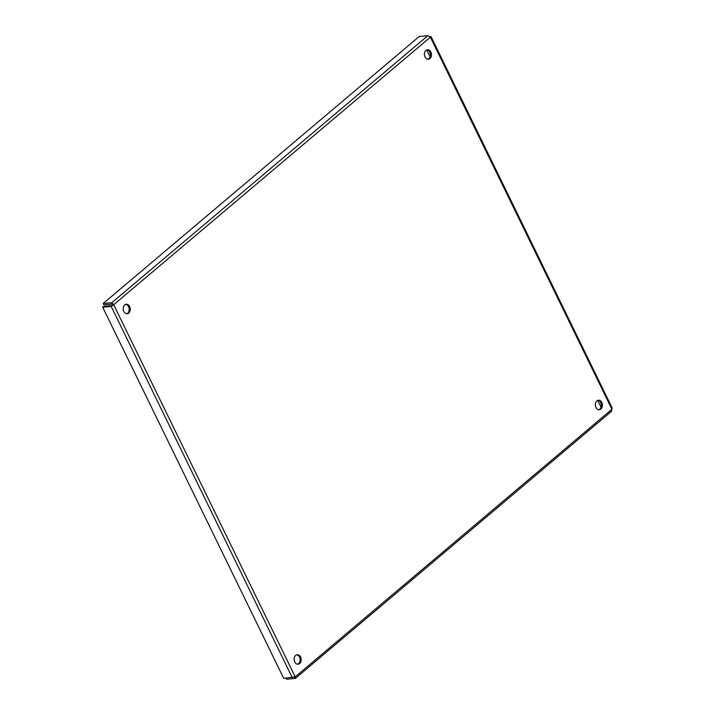 <?xml version="1.0" encoding="UTF-8"?>
<svg xmlns="http://www.w3.org/2000/svg" width="715" height="715" viewBox="0 0 715 715"><rect width="100%" height="100%" fill="white"/><g stroke="black" fill="none" stroke-linecap="round" stroke-linejoin="round"><path stroke-width="1.07" d="M600.868 409.052A4.764 3.512 -95.1 0 1 599.304 409.722A4.764 3.512 -95.1 0 1 595.38 405.289A4.764 3.512 -95.1 0 1 598.455 400.239A4.764 3.512 -95.1 0 1 602.182 403.555A4.764 3.512 -95.1 0 1 600.868 409.052M598.768 409.713A4.764 3.512 84.9 0 0 599.796 409.141A4.764 3.512 84.9 0 0 601.199 404.002A4.764 3.512 84.9 0 0 597.928 400.337M429.93 58.585A4.764 3.512 -95.1 0 1 428.374 59.256A4.764 3.512 -95.1 0 1 424.451 54.823A4.764 3.512 -95.1 0 1 427.525 49.773A4.764 3.512 -95.1 0 1 431.243 53.089A4.764 3.512 -95.1 0 1 429.93 58.585M427.829 59.247A4.764 3.512 84.9 0 0 428.866 58.675A4.764 3.512 84.9 0 0 430.26 53.536A4.764 3.512 84.9 0 0 426.998 49.871M128.718 313.072A4.764 3.512 -95.1 0 1 127.163 313.751A4.764 3.512 -95.1 0 1 123.239 309.318A4.764 3.512 -95.1 0 1 126.314 304.268A4.764 3.512 -95.1 0 1 130.032 307.584A4.764 3.512 -95.1 0 1 128.718 313.072M126.618 313.742A4.764 3.512 84.9 0 0 127.654 313.17A4.764 3.512 84.9 0 0 129.049 308.031A4.764 3.512 84.9 0 0 125.786 304.367M299.656 663.538A4.764 3.512 -95.1 0 1 298.092 664.217A4.764 3.512 -95.1 0 1 294.169 659.784A4.764 3.512 -95.1 0 1 297.243 654.726A4.764 3.512 -95.1 0 1 300.97 658.05A4.764 3.512 -95.1 0 1 299.656 663.538M297.556 664.208A4.764 3.512 84.9 0 0 298.584 663.636A4.764 3.512 84.9 0 0 299.987 658.488A4.764 3.512 84.9 0 0 296.716 654.833M611.548 407.791L611.924 409.266L611.021 411.509M285.937 678.133L286.483 679.25L295.411 678.374L611.593 411.232M294.401 677.212L295.018 678.49L295.197 676.864L283.703 678.338L102.692 307.209L111.227 306.449L113.694 304.724L111.755 302.731L103.21 303.491L419.213 36.51L427.749 35.75L430.072 36.706M103.21 303.491L103.872 304.849L112.416 304.09L112.63 304.813L113.694 304.724L295.197 676.864L611.924 409.266L430.251 36.903M426.748 49.97L430.081 56.816M597.677 400.427L601.02 407.282M112.416 304.09L111.755 302.731L427.749 35.75M112.166 305.627L103.657 306.386L102.692 307.209M112.192 305.627L111.227 306.449L292.238 677.579M430.421 37.126L113.694 304.724M612.263 408.176L431.038 36.608"/></g></svg>
